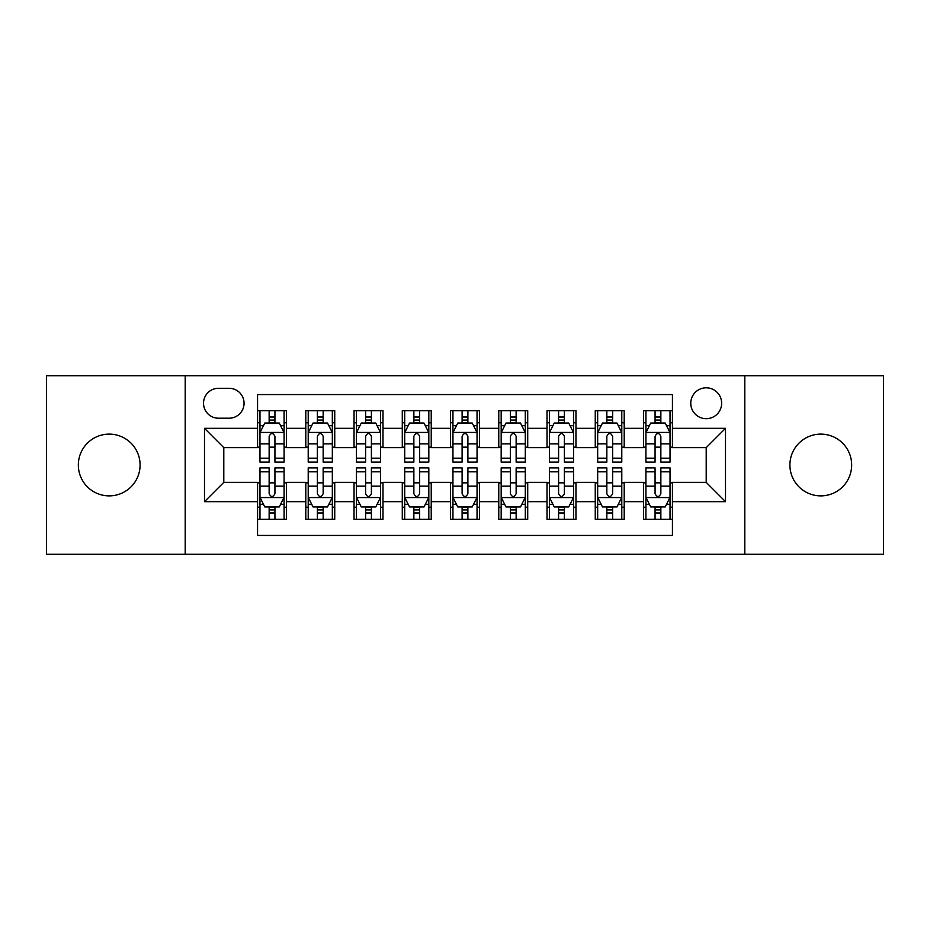 <?xml version="1.0" encoding="UTF-8"?>
<svg xmlns="http://www.w3.org/2000/svg" width="930" height="930" viewBox="0 0 930 930"><rect width="100%" height="100%" fill="white"/><g stroke="black" fill="none" stroke-linecap="round" stroke-linejoin="round"><path stroke-width="1.4" d="M820.783 434.124A30.876 30.876 0 0 0 789.907 465A30.876 30.876 0 0 0 820.783 495.876A30.876 30.876 0 0 0 851.659 465A30.876 30.876 0 0 0 820.783 434.124M109.217 434.124A30.876 30.876 0 0 0 78.341 465A30.876 30.876 0 0 0 109.217 495.876A30.876 30.876 0 0 0 140.093 465A30.876 30.876 0 0 0 109.217 434.124M706.207 387.81A15.438 15.438 0 0 0 690.769 403.248A15.438 15.438 0 0 0 706.207 418.686A15.438 15.438 0 0 0 721.645 403.248A15.438 15.438 0 0 0 706.207 387.81M744.802 554.245L883.5 554.245L883.5 375.755L744.802 375.755L744.802 554.245L185.198 554.245L185.198 375.755L46.5 375.755L46.5 554.245L185.198 554.245M672.437 410.723L643.49 410.723L643.49 428.335L624.204 428.335L624.204 447.632L643.49 447.632L643.49 428.335M624.204 428.335L624.204 410.723L595.258 410.723L595.258 428.335L575.961 428.335L575.961 447.632L595.258 447.632L595.258 428.335M575.961 428.335L575.961 410.723L547.014 410.723L547.014 428.335L527.717 428.335L527.717 447.632L547.014 447.632L547.014 428.335M527.717 428.335L527.717 410.723L498.771 410.723L498.771 428.335L479.473 428.335L479.473 447.632L498.771 447.632L498.771 428.335M479.473 428.335L479.473 410.723L450.527 410.723L450.527 428.335L431.229 428.335L431.229 447.632L450.527 447.632L450.527 428.335M431.229 428.335L431.229 410.723L402.283 410.723L402.283 428.335L382.986 428.335L382.986 447.632L402.283 447.632L402.283 428.335M382.986 428.335L382.986 410.723L354.039 410.723L354.039 428.335L334.742 428.335L334.742 447.632L354.039 447.632L354.039 428.335M334.742 428.335L334.742 410.723L305.796 410.723L305.796 447.632L286.51 447.632L286.51 410.723L257.564 410.723M257.564 519.277L286.51 519.277L286.51 482.368L305.796 482.368L305.796 519.277L334.742 519.277L334.742 482.368L354.039 482.368L354.039 501.665L334.742 501.665M354.039 501.665L354.039 519.277L382.986 519.277L382.986 482.368L402.283 482.368L402.283 501.665L382.986 501.665M402.283 501.665L402.283 519.277L431.229 519.277L431.229 482.368L450.527 482.368L450.527 501.665L431.229 501.665M450.527 501.665L450.527 519.277L479.473 519.277L479.473 482.368L498.771 482.368L498.771 501.665L479.473 501.665M498.771 501.665L498.771 519.277L527.717 519.277L527.717 482.368L547.014 482.368L547.014 501.665L527.717 501.665M547.014 501.665L547.014 519.277L575.961 519.277L575.961 482.368L595.258 482.368L595.258 501.665L575.961 501.665M595.258 501.665L595.258 519.277L624.204 519.277L624.204 482.368L643.49 482.368L643.49 501.665L624.204 501.665M218.48 418.209L229.094 418.209A14.95 14.95 0 0 0 244.055 403.248A14.95 14.95 0 0 0 229.094 388.298L218.48 388.298A14.95 14.95 0 0 0 203.531 403.248A14.95 14.95 0 0 0 218.48 418.209M744.802 375.755L185.198 375.755M672.437 428.335L672.437 394.564L257.564 394.564L257.564 447.632L223.793 447.632L223.793 482.368L257.564 482.368L257.564 535.436L672.437 535.436L672.437 482.368L706.207 482.368L706.207 447.632L672.437 447.632L672.437 428.335L725.505 428.335L725.505 501.665L672.437 501.665M257.564 501.665L204.495 501.665L204.495 428.335L257.564 428.335M643.49 501.665L643.49 519.277L672.437 519.277M257.564 422.79L259.97 422.79M269.142 422.79L274.931 422.79M284.092 422.79L286.51 422.79M257.564 447.156L259.97 447.156M269.142 447.156L274.931 447.156M284.092 447.156L286.51 447.156M257.564 482.844L259.97 482.844M269.142 482.844L274.931 482.844M284.092 482.844L286.51 482.844M257.564 507.21L259.97 507.21M269.142 507.21L274.931 507.21M284.092 507.21L286.51 507.21M305.796 447.156L308.214 447.156M317.374 447.156L323.163 447.156M332.336 447.156L334.742 447.156M305.796 422.79L308.214 422.79M317.374 422.79L323.163 422.79M332.336 422.79L334.742 422.79M305.796 482.844L308.214 482.844M317.374 482.844L323.163 482.844M332.336 482.844L334.742 482.844M305.796 507.21L308.214 507.21M317.374 507.21L323.163 507.21M332.336 507.21L334.742 507.21M354.039 482.844L356.457 482.844M365.618 482.844L371.407 482.844M380.579 482.844L382.986 482.844M354.039 507.21L356.457 507.21M365.618 507.21L371.407 507.21M380.579 507.21L382.986 507.21M354.039 422.79L356.457 422.79M365.618 422.79L371.407 422.79M380.579 422.79L382.986 422.79M354.039 447.156L356.457 447.156M365.618 447.156L371.407 447.156M380.579 447.156L382.986 447.156M402.283 482.844L404.701 482.844M413.862 482.844L419.651 482.844M428.823 482.844L431.229 482.844M402.283 507.21L404.701 507.21M413.862 507.21L419.651 507.21M428.823 507.21L431.229 507.21M402.283 422.79L404.701 422.79M413.862 422.79L419.651 422.79M428.823 422.79L431.229 422.79M402.283 447.156L404.701 447.156M413.862 447.156L419.651 447.156M428.823 447.156L431.229 447.156M450.527 482.844L452.945 482.844M462.105 482.844L467.895 482.844M477.055 482.844L479.473 482.844M450.527 507.21L452.945 507.21M462.105 507.21L467.895 507.21M477.055 507.21L479.473 507.21M450.527 422.79L452.945 422.79M462.105 422.79L467.895 422.79M477.055 422.79L479.473 422.79M450.527 447.156L452.945 447.156M462.105 447.156L467.895 447.156M477.055 447.156L479.473 447.156M498.771 482.844L501.177 482.844M510.349 482.844L516.138 482.844M525.299 482.844L527.717 482.844M498.771 507.21L501.177 507.21M510.349 507.21L516.138 507.21M525.299 507.21L527.717 507.21M498.771 422.79L501.177 422.79M510.349 422.79L516.138 422.79M525.299 422.79L527.717 422.79M498.771 447.156L501.177 447.156M510.349 447.156L516.138 447.156M525.299 447.156L527.717 447.156M547.014 482.844L549.421 482.844M558.593 482.844L564.382 482.844M573.543 482.844L575.961 482.844M547.014 507.21L549.421 507.21M558.593 507.21L564.382 507.21M573.543 507.21L575.961 507.21M547.014 422.79L549.421 422.79M558.593 422.79L564.382 422.79M573.543 422.79L575.961 422.79M547.014 447.156L549.421 447.156M558.593 447.156L564.382 447.156M573.543 447.156L575.961 447.156M595.258 482.844L597.665 482.844M606.837 482.844L612.626 482.844M621.786 482.844L624.204 482.844M595.258 507.21L597.665 507.21M606.837 507.21L612.626 507.21M621.786 507.21L624.204 507.21M595.258 422.79L597.665 422.79M606.837 422.79L612.626 422.79M621.786 422.79L624.204 422.79M595.258 447.156L597.665 447.156M606.837 447.156L612.626 447.156M621.786 447.156L624.204 447.156M643.49 482.844L645.908 482.844M655.069 482.844L660.858 482.844M670.03 482.844L672.437 482.844M643.49 507.21L645.908 507.21M655.069 507.21L660.858 507.21M670.03 507.21L672.437 507.21M643.49 422.79L645.908 422.79M655.069 422.79L660.858 422.79M670.03 422.79L672.437 422.79M643.49 447.156L645.908 447.156M655.069 447.156L660.858 447.156M670.03 447.156L672.437 447.156M223.793 447.632L204.495 428.335M223.793 482.368L204.495 501.665M725.505 428.335L706.207 447.632M725.505 501.665L706.207 482.368M274.931 417L269.142 417M284.092 458.176L274.931 458.176L274.931 462.105L284.092 462.105L284.092 432.683L279.267 423.034L264.794 423.034L259.97 432.683L259.97 462.105L269.142 462.105L269.142 458.176L259.97 458.176M259.97 432.683L259.97 410.723M284.092 432.683L284.092 410.723M269.142 423.034L269.142 410.723M274.931 410.723L274.931 423.034M274.931 458.176L274.931 436.298C273.002 432.578 271.072 432.578 269.142 436.298L269.142 458.176M269.142 513L274.931 513M259.97 471.824L269.142 471.824L269.142 467.895L259.97 467.895L259.97 497.318L264.794 506.966L279.267 506.966L284.092 497.318L284.092 467.895L274.931 467.895L274.931 471.824L284.092 471.824M284.092 497.318L284.092 519.277M259.97 497.318L259.97 519.277M274.931 506.966L274.931 519.277M269.142 519.277L269.142 506.966M269.142 471.824L269.142 493.702C271.06 497.422 272.99 497.422 274.931 493.702L274.931 471.824M323.163 417L317.374 417M332.336 458.176L323.163 458.176L323.163 462.105L332.336 462.105L332.336 432.683L327.511 423.034L313.038 423.034L308.214 432.683L308.214 462.105L317.374 462.105L317.374 458.176L308.214 458.176M308.214 432.683L308.214 410.723M332.336 432.683L332.336 410.723M317.374 423.034L317.374 410.723M323.163 410.723L323.163 423.034M323.163 458.176L323.163 436.298C321.245 432.578 319.316 432.578 317.374 436.298L317.374 458.176M371.407 417L365.618 417M380.579 458.176L371.407 458.176L371.407 462.105L380.579 462.105L380.579 432.683L375.755 423.034L361.282 423.034L356.457 432.683L356.457 462.105L365.618 462.105L365.618 458.176L356.457 458.176M356.457 432.683L356.457 410.723M380.579 432.683L380.579 410.723M365.618 423.034L365.618 410.723M371.407 410.723L371.407 423.034M371.407 458.176L371.407 436.298C369.489 432.578 367.559 432.578 365.618 436.298L365.618 458.176M419.651 417L413.862 417M428.823 458.176L419.651 458.176L419.651 462.105L428.823 462.105L428.823 432.683L423.999 423.034L409.526 423.034L404.701 432.683L404.701 462.105L413.862 462.105L413.862 458.176L404.701 458.176M404.701 432.683L404.701 410.723M428.823 432.683L428.823 410.723M413.862 423.034L413.862 410.723M419.651 410.723L419.651 423.034M419.651 458.176L419.651 436.298C417.721 432.578 415.791 432.578 413.862 436.298L413.862 458.176M467.895 417L462.105 417M477.055 458.176L467.895 458.176L467.895 462.105L477.055 462.105L477.055 432.683L472.231 423.034L457.769 423.034L452.945 432.683L452.945 462.105L462.105 462.105L462.105 458.176L452.945 458.176M452.945 432.683L452.945 410.723M477.055 432.683L477.055 410.723M462.105 423.034L462.105 410.723M467.895 410.723L467.895 423.034M467.895 458.176L467.895 436.298C465.965 432.578 464.035 432.578 462.105 436.298L462.105 458.176M317.374 513L323.163 513M308.214 471.824L317.374 471.824L317.374 467.895L308.214 467.895L308.214 497.318L313.038 506.966L327.511 506.966L332.336 497.318L332.336 467.895L323.163 467.895L323.163 471.824L332.336 471.824M332.336 497.318L332.336 519.277M308.214 497.318L308.214 519.277M323.163 506.966L323.163 519.277M317.374 519.277L317.374 506.966M317.374 471.824L317.374 493.702C319.304 497.422 321.234 497.422 323.163 493.702L323.163 471.824M365.618 513L371.407 513M356.457 471.824L365.618 471.824L365.618 467.895L356.457 467.895L356.457 497.318L361.282 506.966L375.755 506.966L380.579 497.318L380.579 467.895L371.407 467.895L371.407 471.824L380.579 471.824M380.579 497.318L380.579 519.277M356.457 497.318L356.457 519.277M371.407 506.966L371.407 519.277M365.618 519.277L365.618 506.966M365.618 471.824L365.618 493.702C367.548 497.422 369.477 497.422 371.407 493.702L371.407 471.824M413.862 513L419.651 513M404.701 471.824L413.862 471.824L413.862 467.895L404.701 467.895L404.701 497.318L409.526 506.966L423.999 506.966L428.823 497.318L428.823 467.895L419.651 467.895L419.651 471.824L428.823 471.824M428.823 497.318L428.823 519.277M404.701 497.318L404.701 519.277M419.651 506.966L419.651 519.277M413.862 519.277L413.862 506.966M413.862 471.824L413.862 493.702C415.791 497.422 417.721 497.422 419.651 493.702L419.651 471.824M462.105 513L467.895 513M452.945 471.824L462.105 471.824L462.105 467.895L452.945 467.895L452.945 497.318L457.769 506.966L472.231 506.966L477.055 497.318L477.055 467.895L467.895 467.895L467.895 471.824L477.055 471.824M477.055 497.318L477.055 519.277M452.945 497.318L452.945 519.277M467.895 506.966L467.895 519.277M462.105 519.277L462.105 506.966M462.105 471.824L462.105 493.702C464.035 497.422 465.965 497.422 467.895 493.702L467.895 471.824M516.138 417L510.349 417M525.299 458.176L516.138 458.176L516.138 462.105L525.299 462.105L525.299 432.683L520.475 423.034L506.001 423.034L501.177 432.683L501.177 462.105L510.349 462.105L510.349 458.176L501.177 458.176M501.177 432.683L501.177 410.723M525.299 432.683L525.299 410.723M510.349 423.034L510.349 410.723M516.138 410.723L516.138 423.034M516.138 458.176L516.138 436.298C514.209 432.578 512.279 432.578 510.349 436.298L510.349 458.176M510.349 513L516.138 513M501.177 471.824L510.349 471.824L510.349 467.895L501.177 467.895L501.177 497.318L506.001 506.966L520.475 506.966L525.299 497.318L525.299 467.895L516.138 467.895L516.138 471.824L525.299 471.824M525.299 497.318L525.299 519.277M501.177 497.318L501.177 519.277M516.138 506.966L516.138 519.277M510.349 519.277L510.349 506.966M510.349 471.824L510.349 493.702C512.279 497.422 514.209 497.422 516.138 493.702L516.138 471.824M564.382 417L558.593 417M573.543 458.176L564.382 458.176L564.382 462.105L573.543 462.105L573.543 432.683L568.718 423.034L554.245 423.034L549.421 432.683L549.421 462.105L558.593 462.105L558.593 458.176L549.421 458.176M549.421 432.683L549.421 410.723M573.543 432.683L573.543 410.723M558.593 423.034L558.593 410.723M564.382 410.723L564.382 423.034M564.382 458.176L564.382 436.298C562.452 432.578 560.523 432.578 558.593 436.298L558.593 458.176M558.593 513L564.382 513M549.421 471.824L558.593 471.824L558.593 467.895L549.421 467.895L549.421 497.318L554.245 506.966L568.718 506.966L573.543 497.318L573.543 467.895L564.382 467.895L564.382 471.824L573.543 471.824M573.543 497.318L573.543 519.277M549.421 497.318L549.421 519.277M564.382 506.966L564.382 519.277M558.593 519.277L558.593 506.966M558.593 471.824L558.593 493.702C560.511 497.422 562.441 497.422 564.382 493.702L564.382 471.824M612.626 417L606.837 417M621.786 458.176L612.626 458.176L612.626 462.105L621.786 462.105L621.786 432.683L616.962 423.034L602.489 423.034L597.665 432.683L597.665 462.105L606.837 462.105L606.837 458.176L597.665 458.176M597.665 432.683L597.665 410.723M621.786 432.683L621.786 410.723M606.837 423.034L606.837 410.723M612.626 410.723L612.626 423.034M612.626 458.176L612.626 436.298C610.696 432.578 608.766 432.578 606.837 436.298L606.837 458.176M606.837 513L612.626 513M597.665 471.824L606.837 471.824L606.837 467.895L597.665 467.895L597.665 497.318L602.489 506.966L616.962 506.966L621.786 497.318L621.786 467.895L612.626 467.895L612.626 471.824L621.786 471.824M621.786 497.318L621.786 519.277M597.665 497.318L597.665 519.277M612.626 506.966L612.626 519.277M606.837 519.277L606.837 506.966M606.837 471.824L606.837 493.702C608.755 497.422 610.685 497.422 612.626 493.702L612.626 471.824M660.858 417L655.069 417M670.03 458.176L660.858 458.176L660.858 462.105L670.03 462.105L670.03 432.683L665.206 423.034L650.733 423.034L645.908 432.683L645.908 462.105L655.069 462.105L655.069 458.176L645.908 458.176M645.908 432.683L645.908 410.723M670.03 432.683L670.03 410.723M655.069 423.034L655.069 410.723M660.858 410.723L660.858 423.034M660.858 458.176L660.858 436.298C658.94 432.578 657.01 432.578 655.069 436.298L655.069 458.176M655.069 513L660.858 513M645.908 471.824L655.069 471.824L655.069 467.895L645.908 467.895L645.908 497.318L650.733 506.966L665.206 506.966L670.03 497.318L670.03 467.895L660.858 467.895L660.858 471.824L670.03 471.824M670.03 497.318L670.03 519.277M645.908 497.318L645.908 519.277M660.858 506.966L660.858 519.277M655.069 519.277L655.069 506.966M655.069 471.824L655.069 493.702C656.999 497.422 658.928 497.422 660.858 493.702L660.858 471.824M305.796 501.665L286.51 501.665M305.796 428.335L286.51 428.335M283.976 432.438L260.086 432.438M259.97 425.684L263.469 425.684M280.593 425.684L284.092 425.684M269.142 443.854L259.97 443.854M284.092 443.854L274.931 443.854M274.931 420.069L269.142 420.069M260.086 497.562L283.976 497.562M284.092 504.316L280.593 504.316M263.469 504.316L259.97 504.316M274.931 486.146L284.092 486.146M259.97 486.146L269.142 486.146M269.142 509.931L274.931 509.931M332.219 432.438L308.33 432.438M308.214 425.684L311.713 425.684M328.836 425.684L332.336 425.684M317.374 443.854L308.214 443.854M332.336 443.854L323.163 443.854M323.163 420.069L317.374 420.069M380.451 432.438L356.574 432.438M356.457 425.684L359.957 425.684M377.08 425.684L380.579 425.684M365.618 443.854L356.457 443.854M380.579 443.854L371.407 443.854M371.407 420.069L365.618 420.069M428.695 432.438L404.817 432.438M404.701 425.684L408.189 425.684M425.324 425.684L428.823 425.684M413.862 443.854L404.701 443.854M428.823 443.854L419.651 443.854M419.651 420.069L413.862 420.069M476.939 432.438L453.061 432.438M452.945 425.684L456.432 425.684M473.568 425.684L477.055 425.684M462.105 443.854L452.945 443.854M477.055 443.854L467.895 443.854M467.895 420.069L462.105 420.069M308.33 497.562L332.219 497.562M332.336 504.316L328.836 504.316M311.713 504.316L308.214 504.316M323.163 486.146L332.336 486.146M308.214 486.146L317.374 486.146M317.374 509.931L323.163 509.931M356.574 497.562L380.451 497.562M380.579 504.316L377.08 504.316M359.957 504.316L356.457 504.316M371.407 486.146L380.579 486.146M356.457 486.146L365.618 486.146M365.618 509.931L371.407 509.931M404.817 497.562L428.695 497.562M428.823 504.316L425.324 504.316M408.189 504.316L404.701 504.316M419.651 486.146L428.823 486.146M404.701 486.146L413.862 486.146M413.862 509.931L419.651 509.931M453.061 497.562L476.939 497.562M477.055 504.316L473.568 504.316M456.432 504.316L452.945 504.316M467.895 486.146L477.055 486.146M452.945 486.146L462.105 486.146M462.105 509.931L467.895 509.931M525.183 432.438L501.305 432.438M501.177 425.684L504.676 425.684M521.811 425.684L525.299 425.684M510.349 443.854L501.177 443.854M525.299 443.854L516.138 443.854M516.138 420.069L510.349 420.069M501.305 497.562L525.183 497.562M525.299 504.316L521.811 504.316M504.676 504.316L501.177 504.316M516.138 486.146L525.299 486.146M501.177 486.146L510.349 486.146M510.349 509.931L516.138 509.931M573.426 432.438L549.549 432.438M549.421 425.684L552.92 425.684M570.044 425.684L573.543 425.684M558.593 443.854L549.421 443.854M573.543 443.854L564.382 443.854M564.382 420.069L558.593 420.069M549.549 497.562L573.426 497.562M573.543 504.316L570.044 504.316M552.92 504.316L549.421 504.316M564.382 486.146L573.543 486.146M549.421 486.146L558.593 486.146M558.593 509.931L564.382 509.931M621.67 432.438L597.781 432.438M597.665 425.684L601.164 425.684M618.287 425.684L621.786 425.684M606.837 443.854L597.665 443.854M621.786 443.854L612.626 443.854M612.626 420.069L606.837 420.069M597.781 497.562L621.67 497.562M621.786 504.316L618.287 504.316M601.164 504.316L597.665 504.316M612.626 486.146L621.786 486.146M597.665 486.146L606.837 486.146M606.837 509.931L612.626 509.931M669.914 432.438L646.025 432.438M645.908 425.684L649.407 425.684M666.531 425.684L670.03 425.684M655.069 443.854L645.908 443.854M670.03 443.854L660.858 443.854M660.858 420.069L655.069 420.069M646.025 497.562L669.914 497.562M670.03 504.316L666.531 504.316M649.407 504.316L645.908 504.316M660.858 486.146L670.03 486.146M645.908 486.146L655.069 486.146M655.069 509.931L660.858 509.931"/></g></svg>
